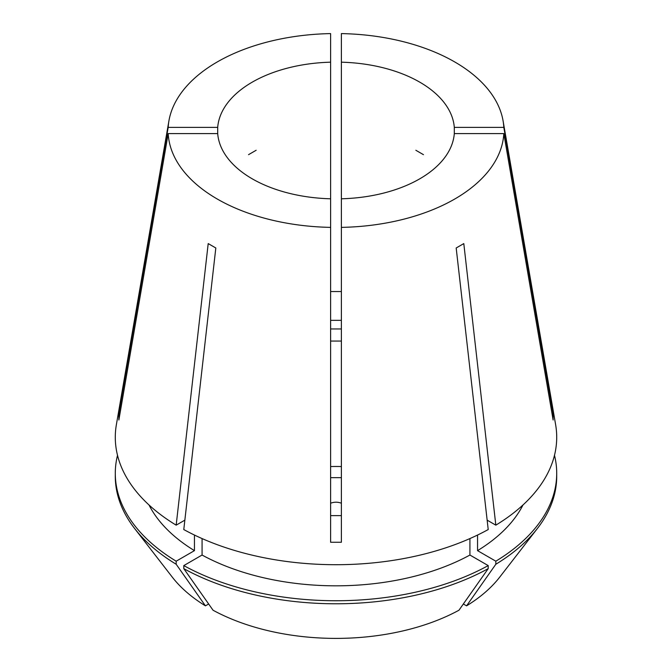 <?xml version="1.0" encoding="UTF-8"?>
<svg xmlns="http://www.w3.org/2000/svg" width="672" height="672" viewBox="0 0 672 672"><rect width="100%" height="100%" fill="white"/><g stroke="black" fill="none" stroke-linecap="round" stroke-linejoin="round"><path stroke-width="1.01" d="M330.616 503.21C334.211 501.866 337.798 501.866 341.384 503.21M341.384 328.961L330.616 328.961M341.384 466.553A118.432 68.376 0 0 0 330.616 466.553M256.15 150.268L248.539 154.669M217.694 133.594A118.432 68.376 0 0 0 252.26 178.836A118.432 68.376 0 0 0 330.616 198.794L330.616 62.185A118.432 68.376 0 0 0 217.694 127.378L217.694 133.594L168.185 133.594A167.899 96.936 0 0 0 217.274 199.03A167.899 96.936 0 0 0 330.616 227.38L330.616 542.262L341.384 542.262L341.384 227.38A167.899 96.936 0 0 0 503.815 133.594L454.306 133.594L454.306 127.378A118.432 68.376 0 0 0 419.74 82.144A118.432 68.376 0 0 0 341.384 62.185L341.384 198.794A118.432 68.376 0 0 0 454.306 133.594M330.616 341.048L341.384 341.048M423.461 154.669L415.85 150.268M330.616 62.185L330.616 33.6A167.899 96.936 0 0 0 168.924 120.851L116.382 424.62A220.71 127.428 0 0 0 176.173 525.16L208.202 243.592L215.821 247.985L183.784 529.553A220.71 127.428 0 0 0 488.216 529.553L456.179 247.985L463.798 243.592L495.827 525.16A220.71 127.428 0 0 0 555.618 424.62L503.076 120.851A167.899 96.936 0 0 0 454.726 61.942A167.899 96.936 0 0 0 341.384 33.6L341.384 62.185M552.082 413.91A215.326 175.812 180 0 0 553.132 413.792L503.815 127.378A167.899 96.936 0 0 0 503.076 120.851M553.132 413.792L553.132 420.008L503.815 133.594M341.384 542.262L341.384 515.634L330.616 515.634M168.185 133.594L118.868 420.008L118.868 413.792L168.185 127.378L217.694 127.378M119.918 413.91A215.326 175.812 -0 0 1 118.868 413.792M330.616 291.539L341.384 291.539M330.616 320.334L341.384 320.334M168.924 120.851A167.899 96.936 0 0 0 168.185 127.378M341.384 477.658L330.616 477.658M330.616 198.794L330.616 227.38M503.815 127.378L454.306 127.378M341.384 198.794L341.384 227.38M176.173 525.16L184.859 520.145M487.141 520.145L495.827 525.16M148.999 504.958A194.872 112.51 0 0 0 194.452 550.645L176.173 561.196L176.173 564.245L205.43 605.842L208.648 603.985M194.452 535.046L194.452 550.645M463.352 603.985L466.57 605.842L495.827 564.245L495.827 561.196L477.548 550.645A194.872 112.51 0 0 0 523.001 504.958M477.548 550.645L477.548 535.046M117.508 455.305A220.71 127.42 0 0 0 115.29 473.323A220.71 127.42 0 0 0 176.173 561.196M495.827 561.196A220.71 127.42 0 0 0 556.71 473.323A220.71 127.42 0 0 0 554.492 455.305M115.29 473.323L115.29 476.364A220.71 127.42 0 0 0 134.526 528.385A220.71 127.42 0 0 0 176.173 564.245M495.827 564.245A220.71 127.42 0 0 0 537.474 528.385A220.71 127.42 0 0 0 556.71 476.364L556.71 473.323M134.526 528.385L172.276 577.122A179.348 103.547 0 0 0 205.43 605.842M466.57 605.842A179.348 103.547 0 0 0 499.724 577.122L537.474 528.385M202.07 538.558L202.07 555.038A194.872 112.51 0 0 0 469.93 555.038L469.93 538.558M202.07 555.038L183.792 565.597A220.71 127.42 0 0 0 488.208 565.597L469.93 555.038M183.792 565.597L183.792 568.638A220.71 127.42 0 0 0 488.208 568.638L488.208 565.597M183.792 568.638L213.049 610.235A179.348 103.547 0 0 0 458.951 610.235L488.208 568.638"/></g></svg>
